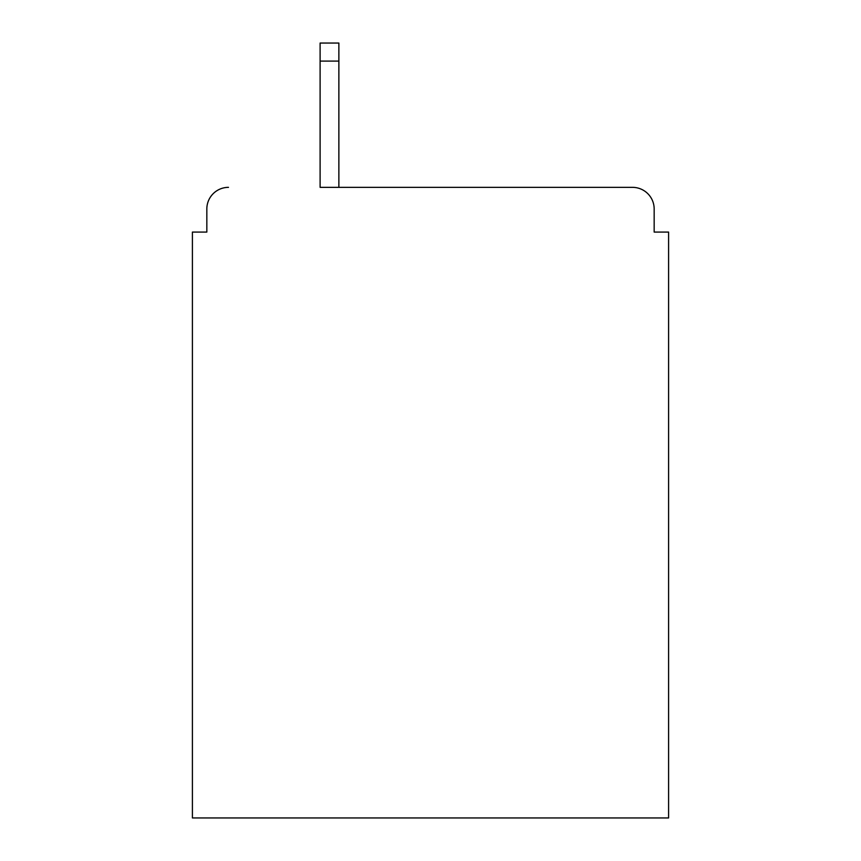 <?xml version="1.0" encoding="UTF-8"?>
<svg xmlns="http://www.w3.org/2000/svg" width="861" height="861" viewBox="0 0 861 861"><rect width="100%" height="100%" fill="white"/><g stroke="black" fill="none" stroke-linecap="round" stroke-linejoin="round"><path stroke-width="1.29" d="M654.166 232.083L654.166 208.997L654.166 232.083L668.599 232.083L668.599 817.95L192.401 817.95L192.401 232.083L206.834 232.083L206.834 208.997L206.834 232.083M320.109 61.088L320.109 187.354L632.523 187.354L338.868 187.354L338.868 61.088L320.109 61.088L320.109 43.05L338.868 43.05L338.868 61.088M654.166 208.997A21.643 21.643 0 0 0 632.523 187.354M228.477 187.354A21.643 21.643 0 0 0 206.834 208.997"/></g></svg>
